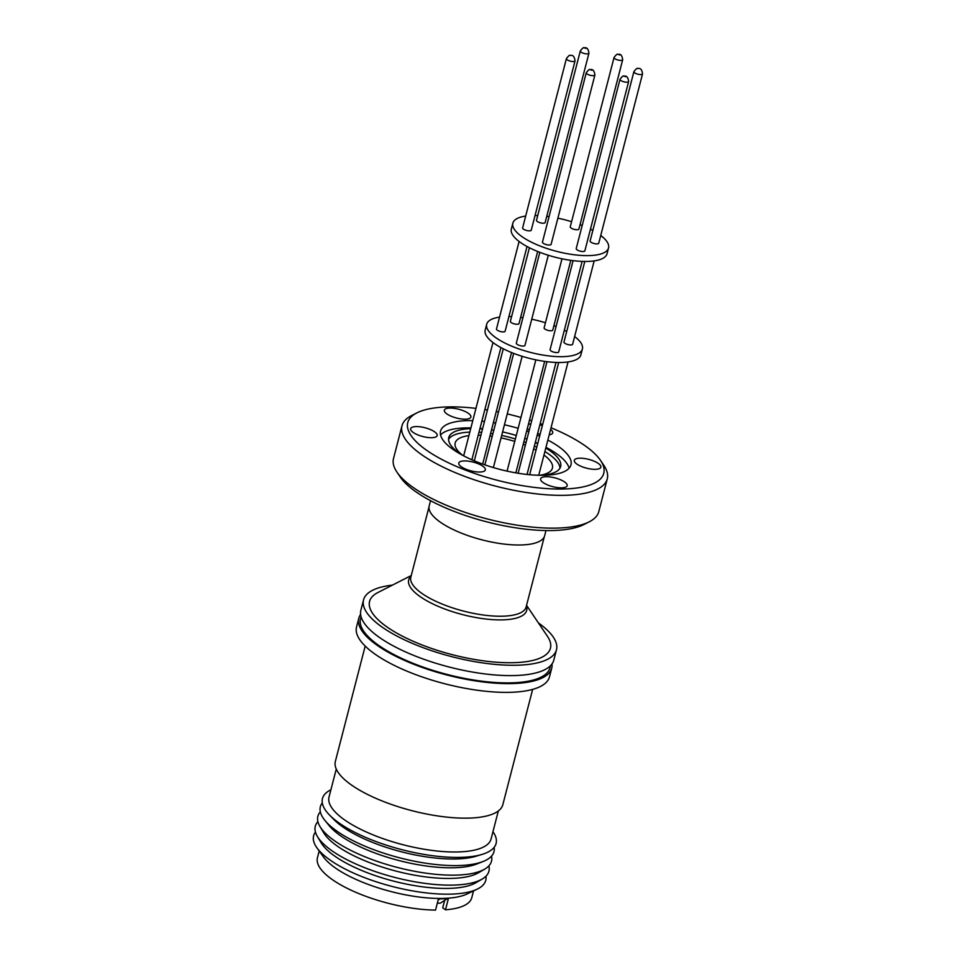 <?xml version="1.0" encoding="UTF-8"?>
<svg xmlns="http://www.w3.org/2000/svg" width="958" height="958" viewBox="0 0 958 958"><rect width="100%" height="100%" fill="white"/><g stroke="black" fill="none" stroke-linecap="round" stroke-linejoin="round"><path stroke-width="1.44" d="M473.539 890.904L471.779 897.706A79.706 26.309 -165.5 0 1 445.494 909.801L448.38 898.64L438.417 898.939L435.531 910.1A79.706 26.309 -165.5 0 1 354.149 891.587A79.706 26.309 -165.5 0 1 317.433 857.793L319.194 850.991M485.957 876.211A88.914 29.339 -165.5 0 1 477.036 889.24L466.965 894.018A79.706 26.309 -165.5 0 1 442.943 898.424A79.706 26.309 -165.5 0 1 323.433 856.895L316.93 847.83A88.914 29.339 -165.5 0 1 315.457 832.119M477.036 889.24A88.914 29.339 -165.5 0 1 450.248 894.149A88.914 29.339 -165.5 0 1 316.93 847.83M488.891 865.864A89.669 29.59 -165.5 0 1 482.137 879.097L475.863 882.749A84.244 27.806 -165.5 0 1 448.584 888.401A84.244 27.806 -165.5 0 1 321.11 842.729L317.397 836.502A89.669 29.59 -165.5 0 1 317.9 821.641M482.137 879.097A89.669 29.59 -165.5 0 1 453.098 885.108A89.669 29.59 -165.5 0 1 317.397 836.502M491.526 856.117A89.669 29.59 -165.5 0 1 484.712 869.122L478.449 872.774A84.244 27.806 -165.5 0 1 451.17 878.414A84.244 27.806 -165.5 0 1 323.684 832.753L319.972 826.515A89.669 29.59 -165.5 0 1 320.319 811.845M484.712 869.122A89.669 29.59 -165.5 0 1 455.673 875.133A89.669 29.59 -165.5 0 1 319.972 826.515M494.148 847.327A89.669 29.59 -165.5 0 1 483.179 861.47L476.916 863.948A83.693 27.626 -165.5 0 1 453.553 867.768A83.693 27.626 -165.5 0 1 329.301 825.772L325.025 820.563A89.669 29.59 -165.5 0 1 322.295 802.888M483.179 861.47A89.669 29.59 -165.5 0 1 458.152 865.565A89.669 29.59 -165.5 0 1 325.025 820.563M492.963 831.688A89.669 29.59 -165.5 0 1 482.09 854.404L476.198 856.189A83.693 27.626 -165.5 0 1 455.828 858.967A83.693 27.626 -165.5 0 1 333.695 819.33L329.408 814.911A89.669 29.59 -165.5 0 1 330.905 789.775M482.09 854.404A89.669 29.59 -165.5 0 1 460.271 857.386A89.669 29.59 -165.5 0 1 329.408 814.911M498.328 810.971L491.083 838.969A83.693 27.626 -165.5 0 1 457.649 851.961A83.693 27.626 -165.5 0 1 369.968 833.58A83.693 27.626 -165.5 0 1 329.025 797.056L336.27 769.058M532.648 689.389L502.83 804.708A86.483 28.548 -165.5 0 1 468.27 818.12A86.483 28.548 -165.5 0 1 377.68 799.128A86.483 28.548 -165.5 0 1 335.36 761.394L365.19 646.075M552 663.93A99.632 32.883 -165.5 0 1 551.736 668.133L549.473 676.875A99.632 32.883 -165.5 0 1 509.668 692.335A99.632 32.883 -165.5 0 1 405.294 670.456A99.632 32.883 -165.5 0 1 356.544 626.975L358.807 618.233A99.632 32.883 -165.5 0 1 360.603 614.425M551.736 668.133A99.632 32.883 -165.5 0 1 511.919 683.593A99.632 32.883 -165.5 0 1 407.545 661.715A99.632 32.883 -165.5 0 1 358.807 618.233M550.323 665.87A97.872 32.297 -165.5 0 1 483.227 681.354A97.872 32.297 -165.5 0 1 378.159 644.997A97.872 32.297 -165.5 0 1 361.13 616.94M538.384 622.892A99.632 32.883 -165.5 0 1 556.478 649.775L553.808 660.122A99.632 32.883 -165.5 0 1 513.991 675.57A99.632 32.883 -165.5 0 1 409.617 653.703A99.632 32.883 -165.5 0 1 360.879 610.222L363.549 599.876A99.632 32.883 -165.5 0 1 392.409 585.134M556.478 649.775A99.632 32.883 -165.5 0 1 516.673 665.235A99.632 32.883 -165.5 0 1 412.299 643.357A99.632 32.883 -165.5 0 1 363.549 599.876M526.553 605.348L547.437 636.304A93.405 30.824 -165.5 0 1 513.129 662.708A93.405 30.824 -165.5 0 1 401.965 635.932A93.405 30.824 -165.5 0 1 377.991 592.475L411.257 575.53M545.976 530.54L544.647 535.726A59.624 19.675 -165.5 0 1 520.817 544.982A59.624 19.675 -165.5 0 1 458.367 531.894A59.624 19.675 -165.5 0 1 429.196 505.872L430.537 500.687M431.723 437.71A13.711 4.527 -165.5 0 1 417.365 434.692A13.711 4.527 -165.5 0 1 410.659 428.717A13.711 4.527 -165.5 0 1 416.131 426.585A13.711 4.527 -165.5 0 1 430.489 429.603A13.711 4.527 -165.5 0 1 437.195 435.579A13.711 4.527 -165.5 0 1 431.723 437.71M479.862 472.031A13.711 4.527 -165.5 0 1 465.492 469.025A13.711 4.527 -165.5 0 1 458.786 463.037A13.711 4.527 -165.5 0 1 464.271 460.918A13.711 4.527 -165.5 0 1 478.629 463.923A13.711 4.527 -165.5 0 1 485.335 469.911A13.711 4.527 -165.5 0 1 479.862 472.031M561.687 487.838A13.711 4.527 -165.5 0 1 547.329 484.832A13.711 4.527 -165.5 0 1 540.623 478.844A13.711 4.527 -165.5 0 1 546.096 476.725A13.711 4.527 -165.5 0 1 560.454 479.73A13.711 4.527 -165.5 0 1 567.172 485.718A13.711 4.527 -165.5 0 1 561.687 487.838M595.385 469.324A13.711 4.527 -165.5 0 1 581.015 466.306A13.711 4.527 -165.5 0 1 574.309 460.331A13.711 4.527 -165.5 0 1 579.794 458.199A13.711 4.527 -165.5 0 1 594.152 461.205A13.711 4.527 -165.5 0 1 600.858 467.193A13.711 4.527 -165.5 0 1 595.385 469.324M540.132 434.237A13.711 4.527 -165.5 0 1 537.594 433.615M529.271 430.106A13.711 4.527 -165.5 0 1 527.307 428.561M528.409 424.298A13.711 4.527 -165.5 0 1 530.876 423.903M465.42 419.185A13.711 4.527 -165.5 0 1 451.05 416.179A13.711 4.527 -165.5 0 1 444.344 410.192A13.711 4.527 -165.5 0 1 449.829 408.072A13.711 4.527 -165.5 0 1 464.187 411.078A13.711 4.527 -165.5 0 1 470.893 417.053A13.711 4.527 -165.5 0 1 465.42 419.185M396.923 472.078L400.276 477.036A101.237 33.41 14.5 0 0 552.586 530.528A101.237 33.41 14.5 0 0 583.913 524.529L589.242 521.823A106.015 34.991 -165.5 0 1 556.43 528.097A106.015 34.991 -165.5 0 1 412.623 487.071A106.015 34.991 -165.5 0 1 396.923 472.078A106.015 34.991 -165.5 0 1 393.51 458.559L401.989 425.783A106.015 34.991 -165.5 0 1 411.533 415.616L416.862 412.898A101.237 33.41 -165.5 0 1 475.946 408.371M551.018 427.783A101.237 33.41 -165.5 0 1 585.518 446.081A101.237 33.41 -165.5 0 1 600.498 460.391L603.851 465.349A106.015 34.991 -165.5 0 1 607.264 478.868L598.786 511.656A106.015 34.991 -165.5 0 1 589.242 521.823M607.264 478.868A106.015 34.991 -165.5 0 1 532.097 493.31A106.015 34.991 -165.5 0 1 421.101 454.284A106.015 34.991 -165.5 0 1 401.989 425.783M600.498 460.391A101.237 33.41 -165.5 0 1 548.419 488.7A101.237 33.41 -165.5 0 1 425.999 449.829A101.237 33.41 -165.5 0 1 416.862 412.898M470.893 427.915A67.359 22.226 14.5 0 0 465.576 427.903A67.359 22.226 14.5 0 0 440.548 434.968M472.773 420.646A67.359 22.226 14.5 0 0 440.548 431.088A67.359 22.226 14.5 0 0 452.691 449.206A67.359 22.226 14.5 0 0 523.212 473.994A67.359 22.226 14.5 0 0 570.968 464.822A67.359 22.226 14.5 0 0 558.825 446.703A67.359 22.226 14.5 0 0 547.844 440.057M539.641 436.13A67.359 22.226 14.5 0 0 537.21 435.088M528.828 431.83A67.359 22.226 14.5 0 0 526.661 431.052M518.146 428.322A67.359 22.226 14.5 0 0 504.435 424.777M495.669 423.041A67.359 22.226 14.5 0 0 493.394 422.658M484.485 421.448A67.359 22.226 14.5 0 0 481.85 421.185M569.088 468.211A67.359 22.226 14.5 0 0 556.945 453.972A67.359 22.226 14.5 0 0 545.964 447.326M537.761 443.398A67.359 22.226 14.5 0 0 535.33 442.345M482.604 428.717A67.359 22.226 14.5 0 0 479.982 428.454M545.773 448.045A57.791 19.076 -165.5 0 1 550.239 450.967A57.791 19.076 -165.5 0 1 560.646 466.498A57.791 19.076 -165.5 0 1 541.27 475.3M479.898 428.753A57.791 19.076 -165.5 0 1 482.557 428.933M491.514 429.938A57.791 19.076 -165.5 0 1 493.741 430.274A57.791 19.076 -165.5 0 1 493.801 430.286M502.591 431.938A57.791 19.076 -165.5 0 1 516.29 435.483M524.78 438.297A57.791 19.076 -165.5 0 1 524.84 438.321A57.791 19.076 -165.5 0 1 526.948 439.099M535.271 442.56A57.791 19.076 -165.5 0 1 537.678 443.698M461.445 454.655A57.791 19.076 -165.5 0 1 459.169 453.098A57.791 19.076 -165.5 0 1 448.751 437.566A57.791 19.076 -165.5 0 1 470.713 428.633M559.951 468.187A57.791 19.076 14.5 0 0 549.329 454.463A57.791 19.076 14.5 0 0 544.874 451.541M536.779 447.194A57.791 19.076 14.5 0 0 534.372 446.057M526.05 442.596A57.791 19.076 14.5 0 0 523.882 441.794M515.392 438.98A57.791 19.076 14.5 0 0 501.681 435.435M492.891 433.782A57.791 19.076 14.5 0 0 490.604 433.435M481.646 432.429A57.791 19.076 14.5 0 0 479 432.25M469.803 432.13A57.791 19.076 14.5 0 0 448.548 439.375M468.905 435.627A50.223 16.573 14.5 0 0 455.182 442.955A50.223 16.573 14.5 0 0 462.738 455.361M508.914 316.559A49.421 16.31 -165.5 0 1 511.596 316.619M520.625 317.373A49.421 16.31 -165.5 0 1 522.924 317.673M531.738 319.218A49.421 16.31 -165.5 0 1 545.449 322.762M553.904 325.684A49.421 16.31 -165.5 0 1 556.059 326.534M564.322 330.259A49.421 16.31 -165.5 0 1 566.693 331.504M574.62 336.533A49.421 16.31 -165.5 0 1 582.392 348.987A49.421 16.31 -165.5 0 1 562.657 356.663A49.421 16.31 -165.5 0 1 510.877 345.814A49.421 16.31 -165.5 0 1 486.7 324.247A49.421 16.31 -165.5 0 1 499.549 317.122M486.7 324.247L485.191 330.079A49.421 16.31 14.5 0 0 509.369 351.634A49.421 16.31 14.5 0 0 561.149 362.483A49.421 16.31 14.5 0 0 580.883 354.819L582.392 348.987M527.032 246.505L505.117 331.217A4.467 1.473 -165.5 0 1 503.345 331.911A4.467 1.473 -165.5 0 1 498.663 330.929A4.467 1.473 -165.5 0 1 496.484 328.977L519.104 241.476M582.129 261.39L558.73 351.897A4.467 1.473 -165.5 0 1 556.945 352.592A4.467 1.473 -165.5 0 1 552.263 351.61A4.467 1.473 -165.5 0 1 550.084 349.658L573.1 260.648M570.812 260.337L552.766 330.103A4.467 1.473 -165.5 0 1 550.982 330.785A4.467 1.473 -165.5 0 1 546.311 329.815A4.467 1.473 -165.5 0 1 544.12 327.864L561.987 258.792M594.176 260.899L572.621 344.257A4.467 1.473 -165.5 0 1 570.836 344.952A4.467 1.473 -165.5 0 1 566.166 343.97A4.467 1.473 -165.5 0 1 563.975 342.018L584.811 261.45M548.287 255.247L524.972 345.371A4.467 1.473 -165.5 0 1 523.188 346.066A4.467 1.473 -165.5 0 1 518.518 345.084A4.467 1.473 -165.5 0 1 516.326 343.144L539.821 252.325M537.666 251.475L519.02 323.576A4.467 1.473 -165.5 0 1 517.236 324.271A4.467 1.473 -165.5 0 1 512.554 323.289A4.467 1.473 -165.5 0 1 510.375 321.349L529.403 247.751M535.043 215.514A49.421 16.31 -165.5 0 1 537.725 215.574M546.755 216.316A49.421 16.31 -165.5 0 1 549.054 216.616M557.879 218.173A49.421 16.31 -165.5 0 1 571.579 221.705M580.045 224.639A49.421 16.31 -165.5 0 1 582.201 225.477M590.451 229.202A49.421 16.31 -165.5 0 1 592.834 230.447M600.75 235.476A49.421 16.31 -165.5 0 1 608.534 247.942A49.421 16.31 -165.5 0 1 588.787 255.606A49.421 16.31 -165.5 0 1 537.019 244.757A49.421 16.31 -165.5 0 1 512.841 223.19A49.421 16.31 -165.5 0 1 525.679 216.065M512.841 223.19L511.332 229.022A49.421 16.31 14.5 0 0 535.51 250.589A49.421 16.31 14.5 0 0 587.278 261.438A49.421 16.31 14.5 0 0 607.025 253.774L608.534 247.942M531.259 230.171A4.467 1.473 -165.5 0 1 529.475 230.854A4.467 1.473 -165.5 0 1 524.792 229.872A4.467 1.473 -165.5 0 1 522.613 227.932L566.406 58.594A4.467 1.473 -165.5 0 0 568.585 60.546A4.467 1.473 -165.5 0 0 573.267 61.528A4.467 1.473 -165.5 0 0 575.051 60.833L531.259 230.171M584.859 250.84A4.467 1.473 -165.5 0 1 583.075 251.535A4.467 1.473 -165.5 0 1 578.404 250.553A4.467 1.473 -165.5 0 1 576.213 248.613L620.006 79.275A4.467 1.473 -165.5 0 0 622.185 81.226A4.467 1.473 -165.5 0 0 626.867 82.208A4.467 1.473 -165.5 0 0 628.652 81.514L584.859 250.84M578.907 229.046A4.467 1.473 -165.5 0 1 577.123 229.74A4.467 1.473 -165.5 0 1 572.441 228.758A4.467 1.473 -165.5 0 1 570.261 226.806L614.054 57.48A4.467 1.473 -165.5 0 0 616.234 59.432A4.467 1.473 -165.5 0 0 620.916 60.402A4.467 1.473 -165.5 0 0 622.688 59.719L578.907 229.046M598.75 243.2A4.467 1.473 -165.5 0 1 596.966 243.895A4.467 1.473 -165.5 0 1 592.295 242.913A4.467 1.473 -165.5 0 1 590.116 240.973L633.909 71.634A4.467 1.473 -165.5 0 0 636.088 73.586A4.467 1.473 -165.5 0 0 640.758 74.568A4.467 1.473 -165.5 0 0 642.543 73.874L598.75 243.2M551.113 244.326A4.467 1.473 -165.5 0 1 549.329 245.02A4.467 1.473 -165.5 0 1 544.647 244.039A4.467 1.473 -165.5 0 1 542.467 242.087L586.26 72.76A4.467 1.473 -165.5 0 0 588.44 74.7A4.467 1.473 -165.5 0 0 593.122 75.682A4.467 1.473 -165.5 0 0 594.906 74.987L551.113 244.326M545.15 222.531A4.467 1.473 -165.5 0 1 543.366 223.214A4.467 1.473 -165.5 0 1 538.695 222.244A4.467 1.473 -165.5 0 1 536.504 220.292L580.297 50.966A4.467 1.473 -165.5 0 0 582.488 52.906A4.467 1.473 -165.5 0 0 587.158 53.888A4.467 1.473 -165.5 0 0 588.942 53.193L545.15 222.531M624.999 76.556L625.646 76.748L624.999 76.556M619.048 54.762L619.694 54.941L619.048 54.762M591.254 70.042L591.9 70.221L591.254 70.042M585.29 48.247L585.937 48.427L585.29 48.247M444.644 900.4L442.716 907.861L445.494 909.801M437.315 903.214L440.285 903.131L447.17 898.832M438.129 900.029L439.698 899.047M539.857 424.873A13.711 4.527 -165.5 0 1 542.372 425.556M550.599 429.435A13.711 4.527 -165.5 0 1 552.73 432.86A13.711 4.527 -165.5 0 1 549.197 434.836M484.856 409.569A101.237 33.41 -165.5 0 1 487.454 409.988M496.268 411.557A101.237 33.41 -165.5 0 1 498.519 412.012M507.249 413.916A101.237 33.41 -165.5 0 1 520.948 417.46M529.511 420.023A101.237 33.41 -165.5 0 1 531.702 420.718M540.18 423.616A101.237 33.41 -165.5 0 1 542.647 424.514M539.785 475.276A50.223 16.573 14.5 0 0 552.419 468.103A50.223 16.573 14.5 0 0 543.964 455.038M536.025 450.092A50.223 16.573 14.5 0 0 533.642 448.871M525.379 445.171A50.223 16.573 14.5 0 0 523.224 444.332M514.757 441.422A50.223 16.573 14.5 0 0 501.058 437.878M492.232 436.309A50.223 16.573 14.5 0 0 489.945 436.01M480.928 435.231A50.223 16.573 14.5 0 0 478.246 435.148M526.409 605.911A60.941 20.118 -165.5 0 1 502.339 619.874A60.941 20.118 -165.5 0 1 433.148 604.067A60.941 20.118 -165.5 0 1 411.114 576.093M429.016 506.878L410.838 577.159A59.54 19.651 14.5 0 0 439.973 603.145A59.54 19.651 14.5 0 0 502.339 616.21A59.54 19.651 14.5 0 0 526.134 606.977L544.312 536.696M493.741 430.274L491.514 429.926M524.84 438.321L526.96 439.087M544.671 361.394L515.847 472.869M555.999 362.447L527.032 474.461M500.89 347.562L471.875 459.78M522.146 356.304L493.37 467.588M568.046 361.944L538.743 475.264M511.536 352.532L482.676 464.079M575.051 60.833C574.441 56.522 572.884 54.75 570.357 55.54C569.914 54.702 568.597 55.72 566.406 58.594M628.652 81.514C628.041 77.191 626.484 75.431 623.957 76.221C623.514 75.371 622.197 76.389 620.006 79.275M622.688 59.719C622.089 55.396 620.533 53.636 618.006 54.414C617.563 53.576 616.245 54.594 614.054 57.48M642.543 73.874C641.944 69.563 640.387 67.79 637.86 68.581C637.417 67.731 636.1 68.748 633.909 71.634M594.906 74.987C594.295 70.676 592.739 68.916 590.212 69.695C589.769 68.856 588.452 69.874 586.26 72.76M588.942 53.193C588.344 48.882 586.775 47.11 584.26 47.9C583.805 47.062 582.488 48.08 580.297 50.966M535.857 359.849L507.069 471.132M546.97 361.693L518.122 473.252M492.975 342.533L463.672 455.84M513.68 353.382L484.856 464.858M558.682 362.507L529.654 474.725M503.273 348.808L474.306 460.822"/></g></svg>
